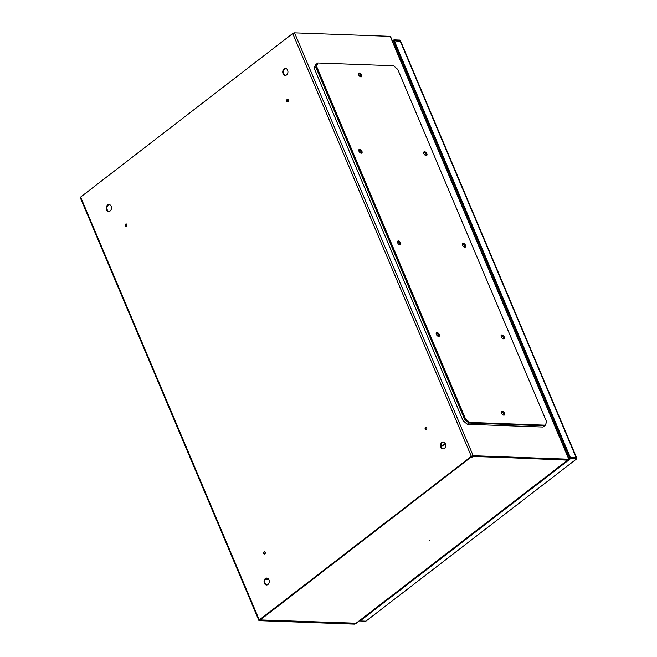 <?xml version="1.0" encoding="UTF-8"?>
<svg xmlns="http://www.w3.org/2000/svg" width="657" height="657" viewBox="0 0 657 657"><rect width="100%" height="100%" fill="white"/><g stroke="black" fill="none" stroke-linecap="round" stroke-linejoin="round"><path stroke-width="0.99" d="M445.397 443.689A3.474 2.603 -87.9 0 0 443.253 441.972A3.474 2.603 -87.9 0 0 440.913 443.68A3.474 2.603 -87.9 0 0 440.847 447.195A3.474 2.603 -87.9 0 0 442.999 448.912A3.474 2.603 -87.9 0 0 445.331 447.212A3.474 2.603 -87.9 0 0 445.397 443.689M443.574 442.013A3.474 2.603 -87.9 0 0 441.496 447.22A3.474 2.603 -87.9 0 0 443.319 448.895M287.61 70.159A3.474 2.603 -87.9 0 0 285.467 68.443A3.474 2.603 -87.9 0 0 283.126 70.151A3.474 2.603 -87.9 0 0 283.068 73.666A3.474 2.603 -87.9 0 0 285.212 75.383A3.474 2.603 -87.9 0 0 287.544 73.683A3.474 2.603 -87.9 0 0 287.61 70.159M285.787 68.484A3.474 2.603 -87.9 0 0 283.717 73.691A3.474 2.603 -87.9 0 0 285.54 75.366M111.14 206.241A3.474 2.603 -87.9 0 0 108.988 204.524A3.474 2.603 -87.9 0 0 106.656 206.224A3.474 2.603 -87.9 0 0 106.59 209.747A3.474 2.603 -87.9 0 0 108.742 211.464A3.474 2.603 -87.9 0 0 111.074 209.755A3.474 2.603 -87.9 0 0 111.14 206.241M109.317 204.565A3.474 2.603 -87.9 0 0 107.239 209.764A3.474 2.603 -87.9 0 0 109.062 211.447M268.918 579.77A3.474 2.603 -87.9 0 0 266.775 578.053A3.474 2.603 -87.9 0 0 264.442 579.753A3.474 2.603 -87.9 0 0 264.377 583.276A3.474 2.603 -87.9 0 0 266.52 584.993A3.474 2.603 -87.9 0 0 268.861 583.285A3.474 2.603 -87.9 0 0 268.918 579.77M267.103 578.094A3.474 2.603 -87.9 0 0 265.026 583.293A3.474 2.603 -87.9 0 0 266.849 584.976M288.333 99.979A1.224 0.92 -87.9 0 0 286.723 101.211A1.224 0.92 -87.9 0 0 288.333 99.979M287.889 99.462A1.224 0.92 -87.9 0 0 287.881 99.47A1.142 0.854 -87.9 0 0 287.815 101.745A1.224 0.92 -87.9 0 0 287.807 101.753M126.826 224.505A1.224 0.92 -87.9 0 0 125.224 225.745A1.224 0.92 -87.9 0 0 126.826 224.505M126.39 223.988A1.224 0.92 -87.9 0 0 126.382 223.996A1.142 0.854 -87.9 0 0 126.316 226.279A1.224 0.92 -87.9 0 1 126.3 226.271M265.264 552.225A1.224 0.92 -87.9 0 0 263.662 553.465A1.224 0.92 -87.9 0 0 265.264 552.225M426.763 427.691A1.224 0.92 -87.9 0 0 425.161 428.931A1.224 0.92 -87.9 0 0 426.763 427.691M259.26 619.921L471.348 456.377A1.388 0.485 157.1 0 1 473.18 455.712L568.798 459.21L568.264 457.937L390.176 36.349L294.558 32.85A1.388 0.485 -22.9 0 0 292.726 33.515L80.639 197.059L259.26 619.921A1.388 0.485 157.1 0 0 258.899 620.495A1.388 0.485 157.1 0 0 259.269 620.651L354.895 624.15L355.536 623.657L259.844 620.003M568.798 459.21L568.157 459.703L471.997 456.401L259.917 620.159M258.899 620.495L80.277 197.634A1.388 0.485 -22.9 0 1 80.639 197.059M390.71 37.613A1.388 0.485 -22.9 0 1 391.079 37.778L568.634 458.101A1.388 0.485 157.1 0 0 568.264 457.937M429.933 540.3L429.292 540.662L429.933 540.3M473.656 456.245L567.599 460.138A1.388 0.78 52.4 0 0 567.944 460.04L356.439 623.123A1.388 0.78 -127.6 0 1 356.094 623.222L261.724 619.986L261.363 618.828M261.658 618.59L470.486 457.568M261.708 618.689L261.724 619.986M473.754 456.492L470.527 457.666M426.336 427.181A1.142 0.854 -87.9 0 0 426.253 429.464M264.837 551.716A1.142 0.854 -87.9 0 0 264.755 553.999M400.212 41.013L399.768 40.077L393.929 39.863L392.451 41.005M393.929 39.863L394.282 40.709L392.804 41.851M400.105 40.989L399.768 40.077L400.129 40.923L394.282 40.709M569.857 458.077L570.383 457.576L394.315 40.775L400.745 41.457L576.591 457.74M575.581 458.29L576.222 457.789L570.383 457.576M569.734 458.077L393.674 41.276L394.315 40.775M365.908 621.177L576.723 458.832L365.908 621.177L360.069 620.964L570.769 458.496L570.407 457.65L568.699 458.964M360.069 620.964L359.864 620.479M570.769 458.496L576.608 458.709L576.246 457.863L570.407 457.65M576.608 458.709L576.246 457.863M564.445 445.553A13.066 9.789 92.1 0 1 565.283 450.168M399.735 58.251A13.066 9.789 92.1 0 1 402.248 61.569M268.82 579.54L265.28 579.417M265.806 578.743L266.274 578.382M442.276 442.67L442.744 442.309M358.525 73.617A2.25 1.265 -127.6 0 1 360.365 74.808A2.25 1.265 -127.6 0 1 361.005 76.877A2.25 1.265 -127.6 0 0 360.365 74.808A2.25 1.265 -127.6 0 0 358.525 73.617A2.25 1.265 -127.6 0 0 358.492 73.617A2.25 1.265 -127.6 0 1 358.525 73.617M360.964 76.877A2.25 1.265 52.4 0 0 361.522 76.713A2.25 1.265 52.4 0 0 361.424 74.57A2.25 1.265 52.4 0 0 359.33 73.001A2.25 1.265 52.4 0 0 358.779 73.157A2.25 1.265 52.4 0 0 358.87 75.309A2.25 1.265 52.4 0 0 360.964 76.877M358.821 149.96A2.25 1.265 -127.6 0 1 360.66 151.143A2.25 1.265 -127.6 0 1 361.301 153.212A2.25 1.265 -127.6 0 0 360.66 151.143A2.25 1.265 -127.6 0 0 358.821 149.96A2.25 1.265 -127.6 0 1 358.821 149.96A2.25 1.265 -127.6 0 1 358.821 149.96M361.26 153.212A2.25 1.265 52.4 0 0 361.818 153.056A2.25 1.265 52.4 0 0 361.72 150.913A2.25 1.265 52.4 0 0 359.625 149.336A2.25 1.265 52.4 0 0 359.075 149.5A2.25 1.265 52.4 0 0 359.165 151.644A2.25 1.265 52.4 0 0 361.26 153.212M397.526 241.579A2.25 1.265 -127.6 0 1 399.357 242.77A2.25 1.265 -127.6 0 1 399.998 244.839A2.25 1.265 -127.6 0 0 399.357 242.77A2.25 1.265 -127.6 0 0 397.526 241.579A2.25 1.265 -127.6 0 0 397.485 241.579A2.25 1.265 -127.6 0 1 397.526 241.579M399.965 244.831A2.25 1.265 52.4 0 0 400.515 244.675A2.25 1.265 52.4 0 0 400.417 242.532A2.25 1.265 52.4 0 0 398.331 240.955A2.25 1.265 52.4 0 0 397.772 241.119A2.25 1.265 52.4 0 0 397.871 243.262A2.25 1.265 52.4 0 0 399.965 244.831M436.223 333.198A2.25 1.265 -127.6 0 1 438.063 334.388A2.25 1.265 -127.6 0 1 438.704 336.458A2.25 1.265 -127.6 0 0 438.063 334.388A2.25 1.265 -127.6 0 0 436.223 333.198A2.25 1.265 -127.6 0 1 436.223 333.198A2.25 1.265 -127.6 0 1 436.223 333.198M438.662 336.458A2.25 1.265 52.4 0 0 439.221 336.294A2.25 1.265 52.4 0 0 439.122 334.15A2.25 1.265 52.4 0 0 437.028 332.582A2.25 1.265 52.4 0 0 436.478 332.738A2.25 1.265 52.4 0 0 436.577 334.881A2.25 1.265 52.4 0 0 438.662 336.458M501.422 411.906A2.25 1.265 -127.6 0 1 503.262 413.097A2.25 1.265 -127.6 0 1 503.903 415.167A2.25 1.265 -127.6 0 0 503.262 413.097A2.25 1.265 -127.6 0 0 501.422 411.906A2.25 1.265 -127.6 0 0 501.39 411.906A2.25 1.265 -127.6 0 1 501.422 411.906M503.862 415.167A2.25 1.265 52.4 0 0 504.42 415.01A2.25 1.265 52.4 0 0 504.321 412.859A2.25 1.265 52.4 0 0 502.227 411.29A2.25 1.265 52.4 0 0 501.677 411.446A2.25 1.265 52.4 0 0 501.776 413.598A2.25 1.265 52.4 0 0 503.862 415.167M501.127 335.571A2.25 1.265 -127.6 0 1 502.966 336.762A2.25 1.265 -127.6 0 1 503.607 338.831A2.25 1.265 -127.6 0 0 502.966 336.762A2.25 1.265 -127.6 0 0 501.127 335.571A2.25 1.265 -127.6 0 0 501.094 335.571A2.25 1.265 -127.6 0 1 501.127 335.571M503.566 338.831A2.25 1.265 52.4 0 0 504.124 338.667A2.25 1.265 52.4 0 0 504.026 336.524A2.25 1.265 52.4 0 0 501.932 334.955A2.25 1.265 52.4 0 0 501.381 335.111A2.25 1.265 52.4 0 0 501.472 337.255A2.25 1.265 52.4 0 0 503.566 338.831M462.429 243.952A2.25 1.265 -127.6 0 1 464.261 245.143A2.25 1.265 -127.6 0 1 464.901 247.213A2.25 1.265 -127.6 0 0 464.261 245.143A2.25 1.265 -127.6 0 0 462.429 243.952A2.25 1.265 -127.6 0 0 462.388 243.952A2.25 1.265 -127.6 0 1 462.429 243.952M464.869 247.204A2.25 1.265 52.4 0 0 465.419 247.048A2.25 1.265 52.4 0 0 465.32 244.905A2.25 1.265 52.4 0 0 463.226 243.328A2.25 1.265 52.4 0 0 462.676 243.492A2.25 1.265 52.4 0 0 462.774 245.636A2.25 1.265 52.4 0 0 464.869 247.204M423.724 152.334A2.25 1.265 -127.6 0 1 425.564 153.516A2.25 1.265 -127.6 0 1 426.204 155.586A2.25 1.265 -127.6 0 0 425.564 153.516A2.25 1.265 -127.6 0 0 423.724 152.334A2.25 1.265 -127.6 0 0 423.691 152.325A2.25 1.265 -127.6 0 1 423.724 152.334M426.163 155.586A2.25 1.265 52.4 0 0 426.722 155.43A2.25 1.265 52.4 0 0 426.623 153.278A2.25 1.265 52.4 0 0 424.529 151.71A2.25 1.265 52.4 0 0 423.979 151.874A2.25 1.265 52.4 0 0 424.069 154.017A2.25 1.265 52.4 0 0 426.163 155.586M545.376 425.186L544.571 425.802L468.852 423.034L544.571 425.802L542.969 427.042L467.242 424.274L463.054 420.652L314.202 68.262L315.417 64.838L317.824 62.982L393.543 65.749L397.731 69.371L546.591 421.761L545.376 425.186L469.656 422.418L468.852 423.034L464.655 419.412L315.803 67.022L317.019 63.598L315.803 67.022L316.608 66.406L465.46 418.796L469.656 422.418M467.242 424.274L468.852 423.034L464.655 419.412L465.46 418.796M317.824 62.982L316.608 66.406M463.054 420.652L464.655 419.412L315.803 67.022L314.202 68.262M471.348 456.377L292.726 33.515M473.18 455.712L294.558 32.85M356.094 623.222L567.599 460.138M394.742 46.442L395.588 45.793M395.144 44.758L394.307 45.407M400.154 40.989L576.222 457.789M402.659 62.538A4.903 1.716 157.1 0 0 401.575 62.62M564.018 444.526A4.903 1.716 157.1 0 0 562.934 444.608M445.265 443.426L441.274 446.505M441.332 446.744L445.372 443.631"/></g></svg>
